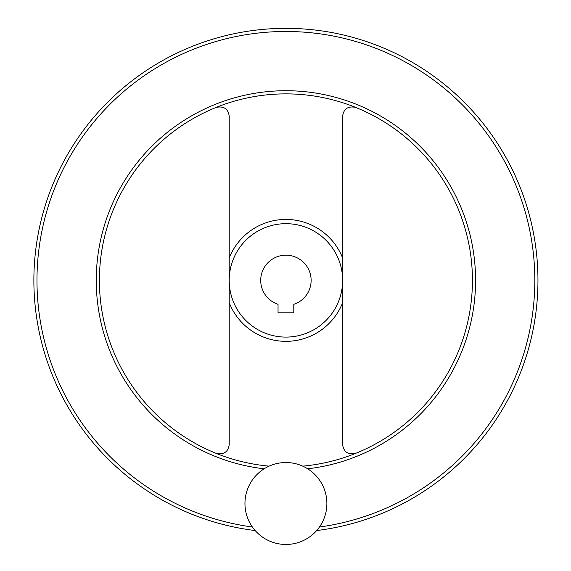 <?xml version="1.0" encoding="UTF-8"?>
<svg xmlns="http://www.w3.org/2000/svg" width="571" height="571" viewBox="0 0 571 571"><rect width="100%" height="100%" fill="white"/><g stroke="black" fill="none" stroke-linecap="round" stroke-linejoin="round"><path stroke-width="0.86" d="M355.612 107.384C348.017 105.885 343.692 108.804 342.629 116.149L342.629 444.623C343.685 451.961 348.01 454.887 355.612 453.388M216.223 453.388C223.818 454.887 228.143 451.968 229.207 444.623L229.207 116.149C228.157 108.811 223.825 105.885 216.223 107.384M278.041 312.837L293.794 312.837L293.794 304.329A25.203 25.203 0 0 0 306.292 265.544A25.203 25.203 0 0 0 265.544 265.544A25.203 25.203 0 0 0 278.041 304.329L278.041 312.837M229.207 280.39A56.707 56.707 0 0 0 314.271 329.496A56.707 56.707 0 0 0 314.271 231.276A56.707 56.707 0 0 0 229.207 280.39M99.404 280.39A186.517 186.517 0 0 0 269.119 466.143A186.517 186.517 0 0 1 99.404 280.39A186.517 186.517 0 0 1 280.311 93.958A186.517 186.517 0 0 1 472.096 269.184A186.517 186.517 0 0 1 302.716 466.143A186.517 186.517 0 0 0 472.096 269.184A186.517 186.517 0 0 0 280.311 93.958A186.517 186.517 0 0 0 99.404 280.39M316.669 530.552A252.047 252.047 0 0 0 537.125 259.855A252.047 252.047 0 0 0 275.643 28.55A252.047 252.047 0 0 0 33.875 280.39A252.047 252.047 0 0 0 255.166 530.552M244.959 503.501A40.955 40.955 0 0 0 306.399 538.967A40.955 40.955 0 0 0 306.399 468.027A40.955 40.955 0 0 0 244.959 503.501M229.207 302.73A60.954 60.954 0 0 0 342.629 302.73M342.629 258.042A60.954 60.954 0 0 0 229.207 258.042M307.676 468.798A189.665 189.665 0 0 0 475.029 265.865A189.665 189.665 0 0 0 278.648 90.86A189.665 189.665 0 0 0 96.256 280.39A189.665 189.665 0 0 0 264.159 468.798M319.453 527.012A248.892 248.892 0 0 0 533.806 257.992A248.892 248.892 0 0 0 274.708 31.74A248.892 248.892 0 0 0 252.382 527.012"/></g></svg>
